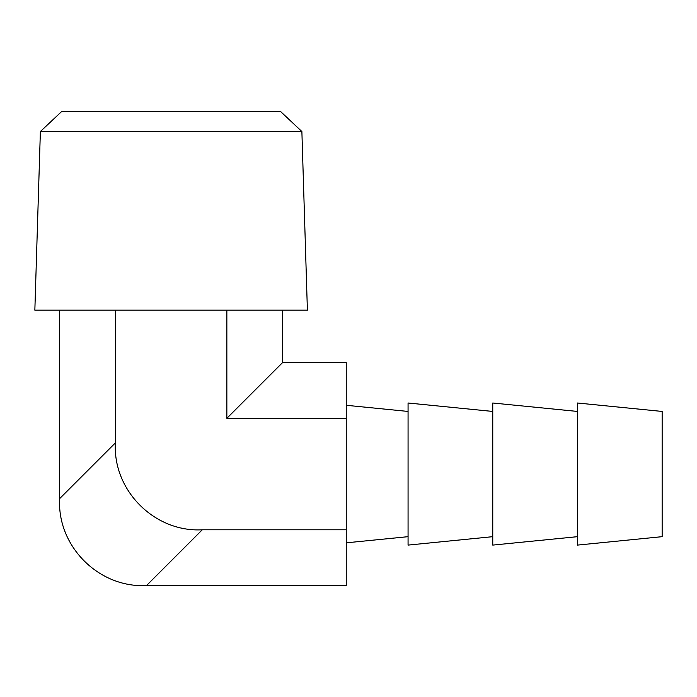 <?xml version="1.0" encoding="UTF-8"?>
<svg xmlns="http://www.w3.org/2000/svg" width="697" height="697" viewBox="0 0 697 697"><rect width="100%" height="100%" fill="white"/><g stroke="black" fill="none" stroke-linecap="round" stroke-linejoin="round"><path stroke-width="1.05" d="M40.374 131.533L61.711 111.476L280.543 111.476L301.879 131.533L40.374 131.533L34.85 310.165L307.394 310.165L301.879 131.533M408.067 411.439L346.252 405.288M408.067 536.673L346.252 542.824M492.762 411.439L408.067 403.005L408.067 545.098L492.762 536.673M577.456 411.439L492.762 403.005L492.762 545.098L577.456 536.673M662.15 411.439L662.15 536.673L577.456 545.098L577.456 403.005L662.15 411.439M346.252 529.79L346.252 585.524L146.562 585.524C98.948 588.251 56.927 546.23 59.654 498.616L115.388 442.883C112.661 490.496 154.682 532.517 202.296 529.79L346.252 529.79L346.252 362.588L282.59 362.588L226.856 418.322L346.252 418.322M59.654 310.165L59.654 498.616M115.388 310.165L115.388 442.883M226.856 310.165L226.856 418.322M282.59 310.165L282.59 362.588M202.296 529.79L146.562 585.524"/></g></svg>
